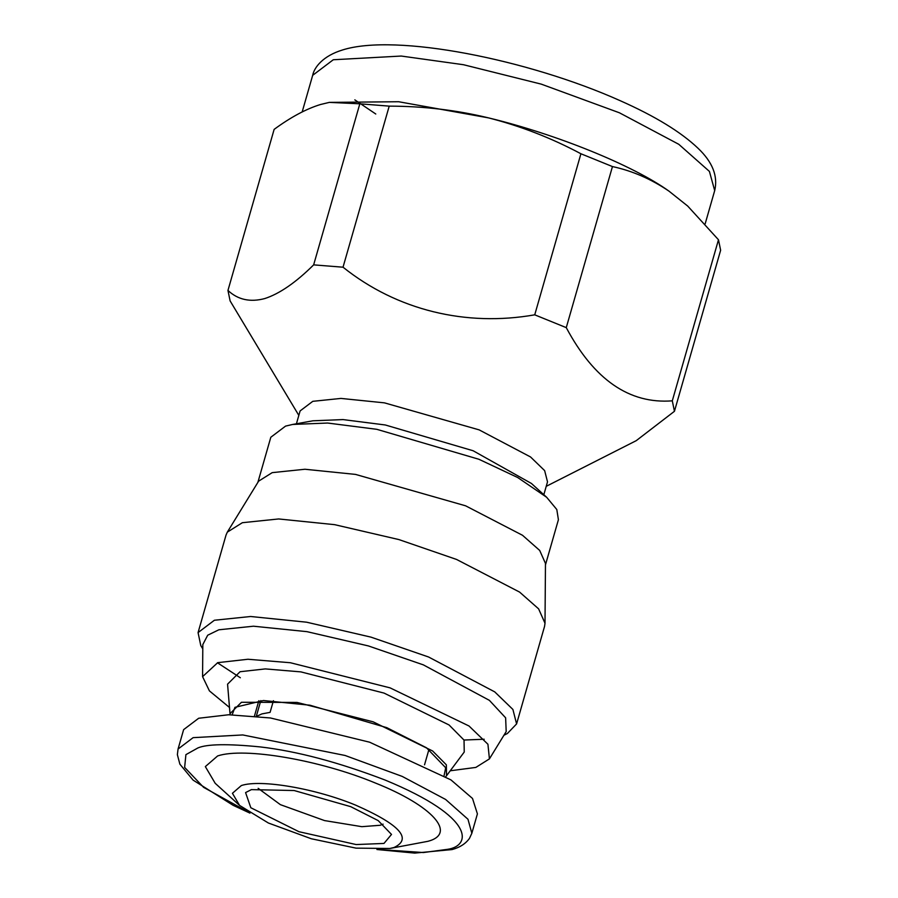 <?xml version="1.0" encoding="UTF-8"?>
<svg xmlns="http://www.w3.org/2000/svg" width="898" height="898" viewBox="0 0 898 898"><rect width="100%" height="100%" fill="white"/><g stroke="black" fill="none" stroke-linecap="round" stroke-linejoin="round"><path stroke-width="1.35" d="M256.256 716.492L261.89 713.91L270.085 712.361L273.43 700.709M178.062 749.033L183.63 729.636L198.683 718.254L228.586 714.763L270.455 717.973L369.606 742.197L450.953 779.902L472.505 798.457L477.41 813.88L471.843 833.277L467.981 819.257L445.599 799.445L402.214 776.411L345.09 755.476L242.786 734.946L193.126 737.651L178.062 749.033L177.366 754.657L179.881 764.176L193.137 780.149L233.188 805.349L249.947 813.117M256.323 716.256L260.813 700.597M258.153 788.321L280.378 804.653L324.526 820.581L361.849 826.676L380.236 825.262L383.109 824.151M444.095 775.546L445.7 767.768L426.516 747.798L386.802 727.661L309.933 705.211L263.451 700.53L234.95 707.332L232.178 714.786M251.384 789.623L245.581 792.586L250.823 807.74L298.955 831.705L356.158 844.558L383.974 843.435L391.506 834.433L378.215 820.615L350.725 806.662L294.162 790.532L251.384 789.623M445.812 776.602L446.531 775.749L446.34 764.815L432.656 750.997L373.164 721.824L297.058 702.427L241.439 702.281L230.011 713.663L230.169 714.763M393.998 847.51C412.586 838.777 399.823 824.656 355.72 805.169C315.467 788.466 260.633 779.06 241.349 785.548L232.425 793.293L239.575 805.416L268.379 823.006L311.303 838.754L356.046 848.139L389.799 848.487L393.998 847.51M230.011 713.663L227.564 684.164L240.058 671.726L265.325 668.909L300.852 671.884L384.041 693.088L449.079 724.978L464.03 740.087L464.244 752.03L446.531 775.749M239.575 805.416L215.194 783.303L205.339 766.6L217.642 755.936C244.211 746.99 319.767 759.944 375.241 782.966C432.151 805.562 457.441 833.524 427.976 841.303L389.799 848.487M450.246 770.776L475.839 767.42L489.421 758.889L487.928 744.251L469.014 725.999L390.058 687.857L290.38 662.735L247.938 659.255L217.72 662.657L202.578 676.643L209.425 690.899L229.495 707.478M202.578 676.643L202.825 644.573L207.696 635.212L218.843 629.79L253.472 626.209L306.936 631.653L368.36 645.92L423.373 664.879L489.388 700.35L505.63 717.816L506.191 731.567L489.421 758.889M484.19 739.245L464.008 740.031M240.327 677.754L217.417 662.758M202.791 648.906L200.782 645.572L198.065 632.596L214.386 620.249L250.654 616.499L306.633 622.202L370.964 637.131L428.571 656.999L494.731 691.875L512.904 709.454L516.586 723.934L507.404 733.486L503.935 735.26M198.065 632.596L226.038 535.051L227.317 532.144L242.359 522.703L278.627 518.954L334.606 524.657L398.925 539.586L456.543 559.443L519.594 592.085L538.609 608.855L545.007 623.246L544.558 626.377L516.586 723.934M227.317 532.144L258.624 481.16L272.206 472.64L304.95 469.25L355.507 474.402L465.602 505.81L522.524 535.287L539.687 550.429L545.468 563.416L545.007 623.246M257.861 482.417L270.814 437.259L285.553 426.112L292.647 424.451L327.59 423.037L376.801 429.311L478.937 459.282L517.675 477.512L546.669 497.29L556.805 509.525L558.41 519.717L545.456 564.887M292.647 424.451L312.908 420.803L342.969 419.579L385.298 424.979L473.156 450.762L531.425 483.461L546.669 497.29M296.43 423.766L300.112 410.925L312.796 401.327L340.959 398.42L384.445 402.854L479.15 429.873L530.538 456.959L544.648 470.619L547.511 481.856L543.829 494.708M298.832 415.381L230.113 300.909L227.957 290.436C237.914 299.764 250.194 302.458 264.809 298.551C279.581 293.736 295.857 282.511 313.649 264.865L359.829 103.798L329.341 102.383L320.44 104.527C306.162 108.916 290.728 117.2 274.137 129.379L227.957 290.436M343.025 267.2C397.073 310.394 466.129 326.917 534.737 314.828L580.916 153.76C551.361 137.989 520.559 126.034 488.523 117.885C456.442 110.095 423.34 106.177 389.216 106.132L343.025 267.2L313.649 264.865M566.268 327.635C594.061 379.753 629.397 404.156 672.299 400.834L718.479 239.766L687.722 206.08L668.931 191.106C651.162 179.039 632.338 170.856 612.458 166.568L566.268 327.635L534.737 314.828M718.479 239.766L720.634 250.239L674.443 411.295L672.299 400.834M674.443 411.295L636.222 440.671L546.231 486.323M329.341 102.383L398.656 101.732L488.523 117.885C556.131 134.128 633.135 165.378 668.931 191.106L687.722 206.08M389.216 106.132L359.829 103.798M580.916 153.76L612.458 166.568M248.117 811.927L203.61 787.355L184.64 767.408L185.908 754.646L197.919 747.933C207.079 744.027 227.856 743.69 260.252 746.923C297.047 751.211 338.658 762.256 385.074 780.036C476.658 817.809 470.934 845.905 447.709 849.306L423.385 852.55L379.102 849.486M714.696 190.601C718.108 176.176 712.563 162.067 698.038 148.271C680.998 132.017 655.046 116.156 620.204 100.699C528.282 59.526 395.636 33.069 342.565 49.962C323.089 55.844 314.255 67.26 312.672 75.331L333.281 59.751L401.238 56.046L463.48 64.723L541.247 84.131L619.418 112.789L678.776 144.297L709.42 171.417L714.696 190.601L705.177 223.782M354.833 99.869L375.779 114.012M424.529 764.838L428.941 749.46M258.86 700.687L254.448 716.076M376.924 849.519L414.753 853.1L452.143 849.553C459.843 847.431 465.613 843.716 469.452 838.418L471.843 833.277M312.672 75.331L302.177 111.924"/></g></svg>

